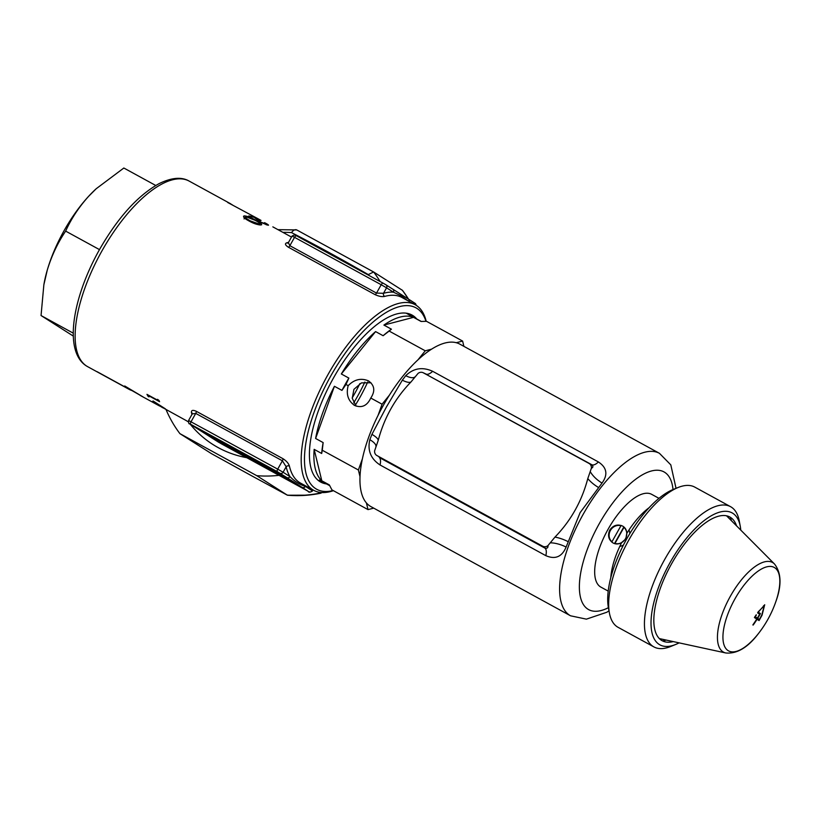 <?xml version="1.0" encoding="UTF-8"?>
<svg xmlns="http://www.w3.org/2000/svg" width="821" height="821" viewBox="0 0 821 821"><rect width="100%" height="100%" fill="white"/><g stroke="black" fill="none" stroke-linecap="round" stroke-linejoin="round"><path stroke-width="1.23" d="M425.966 321.319A103.415 42.045 118.7 0 0 416.924 308.388A103.415 42.045 118.7 0 0 330.781 375.946A103.415 42.045 118.7 0 0 315.746 488.7A103.415 42.045 118.7 0 0 333.1 490.517M333.418 490.681A105.765 43 -61.3 0 1 313.704 490.311A105.765 43 -61.3 0 1 312.709 489.716A105.765 43 -61.3 0 1 327.405 375.638A105.765 43 -61.3 0 1 415.2 304.724A105.765 43 -61.3 0 1 416.196 305.309A105.765 43 -61.3 0 1 426.202 321.319M326.542 483.938A95.185 38.7 -61.3 0 1 319.769 481.527A95.185 38.7 -61.3 0 1 310.317 465.066A95.185 38.7 -61.3 0 1 332.382 379.979A95.185 38.7 -61.3 0 1 392.13 315.5A95.185 38.7 -61.3 0 1 412.901 315.562A95.185 38.7 -61.3 0 1 416.77 318.979M191.95 414.451A105.765 43 -61.3 0 1 191.457 412.532A2.35 1.95 167 0 1 192.36 413.62M192.381 413.692L188.573 420.475L277.714 469.15L282.393 460.797L195.737 413.404L192.258 413.907M415.2 304.724L402.013 297.52A105.765 43 118.7 0 0 384.649 296.412A2.35 2.001 74.6 0 1 383.51 293.292A108.115 43.965 -61.3 0 1 393.413 292.173A2.35 2.145 -57.6 0 0 392.797 289.156L392.797 289.156A2.35 2.145 -57.6 0 0 392.684 289.095L408.099 298.885A2.35 2.145 -57.6 0 1 408.211 298.957L385.952 284.815A2.35 2.145 -57.6 0 0 385.849 284.743L383.15 283.204A2.35 0.954 -61.3 0 1 383.15 283.204L296.473 235.791L383.109 283.173M407.267 300.383L401.951 296.186L393.413 292.173L386.578 287.822L383.51 293.292L376.511 293.087L381.201 284.733L294.544 237.341L289.854 245.684L376.511 293.087A2.35 0.954 -61.3 0 1 375.053 294.626L288.397 247.234C285.205 245.13 284.641 243.673 286.693 242.831A105.765 43 -61.3 0 1 288.52 242.38M364.852 382.063A89.315 36.319 -61.3 0 1 353.707 402.875M359.855 383.602A79.914 32.491 -61.3 0 1 352.199 397.939M158.935 405.636A105.765 43 -61.3 0 1 158.299 405.307A105.765 43 -61.3 0 1 157.304 404.722A105.765 43 -61.3 0 1 156.667 404.301L186.829 420.916M146.969 394.357L158.012 400.402A105.765 43 -61.3 0 1 157.519 399.324L158.966 400.432A105.765 43 118.7 0 0 159.582 401.695L147.277 394.963A105.765 43 -61.3 0 1 146.969 394.357M152.357 401.602L155.2 403.152A105.765 43 -61.3 0 1 153.034 400.956L165.329 408.796A105.765 43 118.7 0 0 165.421 408.868L156.903 404.209A105.765 43 118.7 0 0 157.478 404.661L156.216 403.973A105.765 43 -61.3 0 1 155.641 403.522L152.798 401.972A105.765 43 -61.3 0 1 152.357 401.602M266.158 224.728L264.383 222.696A105.765 43 -61.3 0 1 265.132 222.932C268.303 224.646 269.206 225.385 267.831 225.17L260.431 222.255L254.233 217.36L248.773 215.954L254.407 217.031L261.252 222.306L266.846 224.349L266.568 224.851M268.518 225.18L267.831 225.17M249.122 221.023C244.34 218.499 242.729 216.775 244.309 215.861C247.665 216.221 251.503 217.688 255.813 220.244C260.657 222.686 262.381 224.256 260.986 224.975C257.507 224.841 253.545 223.528 249.122 221.023M243.509 216.231L244.309 215.861L243.632 217.062M261.735 224.677L260.986 224.975M147.749 395.63L148.96 396.923L147.636 395.835L148.365 395.866M97.155 371.718A105.765 43 118.7 0 0 97.956 372.262A105.765 43 118.7 0 0 98.777 372.755L128.918 389.236A105.765 43 118.7 0 0 129.082 389.328A105.765 43 118.7 0 0 131.986 390.591L143.162 396.984L124.72 385.973A105.765 43 118.7 0 0 127.296 388.21L97.155 371.718M191.457 412.532C191.201 410.182 192.822 409.771 196.322 411.3L282.978 458.703C286.519 461.012 288.664 463.485 289.423 466.112A105.765 43 118.7 0 0 299.521 482.512A105.765 43 118.7 0 0 300.517 483.097L313.704 490.311M384.649 296.412C382.093 296.976 378.902 296.381 375.053 294.626M261.027 220.408L256.614 217.996A105.765 43 -61.3 0 1 256.778 218.078L258.831 219.207M257.527 218.489L227.684 202.489A105.765 43 -61.3 0 1 230.588 203.752A105.765 43 -61.3 0 1 230.763 203.844L230.67 203.998M230.701 203.957L232.353 204.86M263.746 464.368L263.254 465.24L255.372 460.232A88.134 2.155 -150.7 0 0 254.028 459.493A88.134 2.155 -150.7 0 0 212.66 437.675L213.193 436.721M292.06 236.068C297.243 233.462 294.544 235.986 296.473 235.791A2.35 0.954 -61.3 0 1 296.494 235.801A2.35 0.954 -61.3 0 0 294.544 237.341L292.06 236.068L288.366 242.636L289.854 245.684A2.35 0.954 -61.3 0 1 288.397 247.234M209.478 436.413A2.35 2.114 -57.8 0 0 209.673 436.536L221.116 443.658A2.35 0.616 118.9 0 0 221.126 443.668A2.35 0.616 118.9 0 0 221.147 443.679M273.875 469.899L194.156 426.386L224.913 445.629L302.149 487.879L273.875 469.899M263.254 465.24L286.94 477.873M286.796 478.12L288.961 479.156M260.616 463.988L260.39 464.388A82.264 2.011 29.3 0 0 266.794 467.908L244.997 455.439L252.18 460.006L252.458 459.514M252.18 460.006A88.134 2.155 29.3 0 1 212.66 437.675M260.39 464.388L262.433 465.681A88.134 2.155 29.3 0 0 273.557 471.788L273.865 471.223M288.818 479.402L265.275 466.523L273.557 471.788M238.275 451.581L244.679 455.655A82.264 2.011 29.3 0 1 219.494 441.411A82.264 2.011 -150.7 0 1 252.714 458.96L238.449 451.263M218.407 442.088A2.35 2.145 -57.6 0 0 218.509 442.16L308.07 491.225L286.898 477.596A2.35 2.145 -57.6 0 0 289.926 476.58A108.115 43.965 -61.3 0 1 286.16 466.769L282.393 460.797A2.35 0.954 118.7 0 0 282.978 458.703M321.996 492.549L320.765 493.216A126.691 115.71 122.4 0 1 307.465 495.176A126.691 115.71 122.4 0 1 287.494 495.217L307.465 495.176M320.765 493.216L317.706 491.902M279.007 475.328A126.916 115.905 122.4 0 1 256.757 475.677L287.432 495.217L251.308 475.616L211.531 453.695L179.912 433.642A126.916 115.905 122.4 0 1 166.016 409.525M319.677 493.154A126.916 115.905 -57.6 0 1 287.299 495.094L287.432 495.217M179.912 433.642L256.757 475.677M296.915 230.024L373.76 272.059L402.413 290.316A126.691 115.71 122.4 0 1 408.519 299.152M380.102 281.531A126.916 115.905 122.4 0 0 373.627 271.977L368.29 274.594C340.397 258.553 314.802 244.555 291.506 232.6A122.216 111.615 -57.6 0 0 282.906 232.364M259.036 224.862L259.939 223.928L259.395 224.913M249.748 221.362L250.066 220.787L259.436 224.143C260.298 223.466 258.789 222.163 254.91 220.233L245.705 216.652L244.053 218.94M245.992 219.166L246.372 218.489L250.066 220.787M245.705 216.652L246.372 218.489M158.874 405.564L158.853 405.595A105.765 43 118.7 0 0 159.561 405.995L158.853 405.595M162.835 407.791L161.891 407.278M161.86 406.672L155.077 402.516A105.765 43 118.7 0 0 156.462 403.85L161.809 406.764M291.506 232.6C293.323 230.126 295.057 229.244 296.74 229.931L277.95 229.654M288.366 242.647L287.997 243.026A2.35 2.001 74.6 0 1 286.693 242.831M286.898 477.596L277.365 471.706A2.35 0.954 118.7 0 1 277.714 469.15L283.091 472.239L286.16 466.769A2.35 1.95 167 0 1 289.423 466.112M280.064 473.255A2.35 2.145 -57.6 0 0 283.091 472.239L289.926 476.58C294.585 481.363 299.727 484.626 305.35 486.381L312.185 490.722L312.719 489.768M409.074 301.379A2.35 2.145 -57.6 0 0 408.211 298.957L415.046 303.298A2.35 2.145 -57.6 0 0 414.933 303.236L408.314 299.029M218.622 442.232A2.35 2.145 -57.6 0 1 218.509 442.16L209.622 436.515A2.35 2.145 -57.6 0 0 209.622 436.515L196.363 428.069A2.35 2.145 -57.6 0 0 196.476 428.141L209.673 436.536M196.26 427.998A2.35 2.145 -57.6 0 0 196.363 428.069L189.528 423.728A2.35 2.145 -57.6 0 0 189.641 423.79L196.476 428.141M302.313 487.397A2.35 2.145 -57.6 0 0 305.35 486.381A108.115 43.965 -61.3 0 0 306.623 486.443M155.744 185.474L123.838 168.018L96.19 188.748L88.689 196.25C78.929 207.097 71.253 218.714 65.649 231.112C57.757 242.77 51.631 255.742 47.29 270.017L43.862 284.764L41.05 315.541L73.315 336.097M99.485 249.615L65.649 231.112M73.264 333.162L41.05 315.541M95.77 189.138L96.19 188.748A84.614 34.4 118.7 0 0 95.77 189.138A84.614 34.4 118.7 0 0 88.689 196.25A84.614 34.4 -61.3 0 0 47.29 270.017A84.614 34.4 -61.3 0 0 44.047 283.697L43.862 284.764M348.863 378.091A94.015 38.228 118.7 0 0 345.323 384.187A94.015 38.228 118.7 0 0 341.957 390.396L345.969 384.464A96.662 39.305 118.7 0 1 345.98 384.464L348.863 378.091L341.331 373.976A94.015 38.228 -61.3 0 1 375.587 331.592L383.12 335.717L389.144 331.058L425.257 350.803L389.144 331.058A96.662 39.305 118.7 0 0 389.144 331.058L391.432 329.19L383.9 325.075A94.015 38.228 -61.3 0 1 413.538 317.337L421.07 321.463L426.499 321.309L462.603 341.064A96.662 39.305 -61.3 0 1 462.613 341.064L463.896 346.37M622.605 526.066C617.484 523.921 613.205 525.255 609.767 530.079C607.437 535.538 608.556 539.849 613.102 542.999C615.955 544.436 618.818 544.261 621.702 542.486L625.828 538.915L626.741 533.506C626.731 530.171 625.356 527.698 622.605 526.066L623.057 526.343M356.129 406.128L352.24 398.257L353.933 389.328L361.445 382.894L370.959 382.76M676.042 488.341L670.808 464.871L659.437 453.315A92.599 37.653 -61.3 0 0 583.167 514.326A92.599 37.653 -61.3 0 0 570.564 615.801L370.876 506.578A92.599 37.653 -61.3 0 1 366.392 502.904A92.599 37.653 -61.3 0 1 360.009 476.703A92.599 37.653 -61.3 0 1 362.389 458.857A92.599 37.653 -61.3 0 1 378.071 415.354L382.083 404.219L370.774 398.041C367.11 405.831 361.712 408.294 354.58 405.42L353.913 405.03M354.58 405.42C348.073 400.833 345.939 394.244 348.176 385.675L348.176 385.675C354.272 379.415 361.004 377.814 368.383 380.831L369.04 381.231M331.91 489.86L368.024 509.615L331.91 489.86L329.344 484.913L321.811 480.798A94.015 38.228 -61.3 0 1 314.156 449.354L321.688 453.479L322.263 450.247A96.662 39.305 118.7 0 1 322.263 450.236L358.377 469.992L322.263 450.247M322.263 450.236L323.146 442.591A94.015 38.228 118.7 0 0 321.688 453.479M323.146 442.591L315.613 438.476A94.015 38.228 -61.3 0 1 334.424 386.281L341.957 390.396M367.685 382.032A79.914 32.491 -61.3 0 1 359.896 397.467A79.914 32.491 -61.3 0 1 355.298 405.235M580.108 512.653L566.11 547.063C561.975 556.864 555.212 559.727 545.832 555.653L380.051 464.973C370.764 458.836 367.346 450.411 369.83 439.697L371.923 434.36L386.537 406.775L402.341 380.164L405.748 375.679C413.497 368.167 422.456 366.7 432.636 371.287L598.406 461.956C606.904 467.59 608.115 474.62 602.039 483.046L580.108 512.653M378.071 415.354A92.599 37.653 -61.3 0 1 383.479 405.102A92.599 37.653 -61.3 0 1 389.39 395.168L382.083 404.209L370.784 398.031C375.423 390.991 374.622 385.265 368.383 380.831M610.793 577.727A52.883 21.5 -61.3 0 1 621.702 542.486M608.228 591.12L600.931 587.138A52.883 21.5 -61.3 0 1 608.125 529.186A52.883 21.5 -61.3 0 1 651.679 494.345L658.976 498.337M345.98 384.464L348.176 385.665L345.969 384.464M362.389 458.857L358.377 469.992L360.009 476.703M366.392 502.904L368.024 509.615L373.709 508.127M425.257 350.813A96.662 39.305 -61.3 0 1 425.257 350.803L417.951 359.855A92.599 37.653 -61.3 0 1 431.579 349.161L425.257 350.803M334.424 386.281L315.613 438.476M314.156 449.354L321.811 480.798M462.603 341.064L456.281 342.716A92.599 37.653 -61.3 0 1 459.75 344.091L659.437 453.315M413.538 317.337L383.9 325.075M375.587 331.592L341.331 373.976M626.741 533.506A52.883 21.5 -61.3 0 1 649.072 507.727M431.579 349.161A92.599 37.653 -61.3 0 1 456.281 342.716M389.39 395.168A92.599 37.653 -61.3 0 1 417.951 359.855M391.432 329.19A94.015 38.228 118.7 0 0 383.12 335.717M598.406 461.956A14.101 5.737 118.7 0 1 591.828 464.748L423.328 372.806L589.098 463.475A5.142 4.7 -57.6 0 1 591.366 468.247C593.224 467.436 593.378 466.277 591.828 464.748L589.098 463.475M542.671 546.211A5.142 4.7 -57.6 0 0 547.966 545.585C548.171 547.72 547.197 548.572 545.021 548.161L542.671 546.211L376.901 455.532A5.142 4.7 -57.6 0 1 376.213 455.07L376.901 455.532M371.923 434.36A14.101 4.095 -157.9 0 1 378.204 440.415L374.633 450.77A5.142 4.7 -57.6 0 0 376.213 455.07M423.328 372.806A5.142 4.7 -57.6 0 0 418.033 373.432L411.034 381.909A14.101 4.752 -143.4 0 1 402.341 380.164M432.636 371.287A14.101 5.737 118.7 0 1 426.048 374.078L423.082 372.683M591.366 468.247L587.795 478.592C581.822 501.19 570.882 520.688 554.965 537.098L547.966 545.585M550.573 542.835A14.101 4.669 -161.7 0 1 566.11 547.063M554.965 537.098A14.101 3.9 -159.8 0 1 567.999 541.603M587.795 478.592A14.101 4.546 -141.4 0 0 598.417 487.407M369.83 439.697A14.101 4.905 -159.4 0 1 375.936 446.347M590.402 471.88A14.101 5.306 -139.5 0 0 602.039 483.046M378.204 440.415C384.177 417.827 395.117 398.318 411.034 381.909M405.748 375.679A14.101 5.542 -141.8 0 0 414.821 377.013M740.778 530.109A75.204 30.582 118.7 0 0 740.265 526.302A75.204 30.582 118.7 0 0 732.804 513.299A75.204 30.582 118.7 0 0 670.152 562.426A75.204 30.582 118.7 0 0 659.212 644.434A75.204 30.582 118.7 0 0 675.632 644.485A75.204 30.582 118.7 0 0 679.111 642.864M675.632 644.485L670.583 646.527A79.914 32.491 -61.3 0 1 653.896 646.907A79.914 32.491 -61.3 0 1 653.147 646.466A79.914 32.491 -61.3 0 1 664.24 560.271A79.914 32.491 -61.3 0 1 730.587 506.69A79.914 32.491 -61.3 0 1 731.326 507.132A79.914 32.491 -61.3 0 1 739.259 520.966L740.265 526.302M609.418 613.061L608.412 607.725A75.204 30.582 -61.3 0 1 625.848 540.485A75.204 30.582 -61.3 0 1 673.056 489.542L678.095 487.5A79.914 32.491 118.7 0 0 627.942 541.634A79.914 32.491 118.7 0 0 609.418 613.061A79.914 32.491 118.7 0 0 617.351 626.895A79.914 32.491 118.7 0 0 618.1 627.336L653.896 646.907M730.587 506.69L694.792 487.12A79.914 32.491 118.7 0 0 678.095 487.5M730.238 517.23A73.931 30.059 -61.3 0 1 731.449 520.74M666.18 640.062A73.931 30.059 -61.3 0 1 662.578 640.934M673.241 641.591A70.503 28.673 -61.3 0 1 666.693 642.135A70.503 28.673 -61.3 0 1 661.51 640.329A70.503 28.673 -61.3 0 1 671.763 563.452A70.503 28.673 -61.3 0 1 730.495 517.394A70.503 28.673 -61.3 0 1 733.471 520.052A70.503 28.673 -61.3 0 1 736.55 525.861M764.69 604.749L762.062 615.186L759.107 620.543A109.819 2.679 -150.7 0 0 757.167 619.301L756.962 619.445A109.993 100.449 122.4 0 1 753.278 624.935L753.062 625.079A109.203 2.668 -150.7 0 0 752.898 624.976L752.96 624.73A109.993 100.449 -57.6 0 0 756.644 619.239L756.685 618.993A109.819 2.679 -150.7 0 0 754.417 617.566L756.203 614.796A109.952 2.689 29.3 0 1 756.387 614.919L755.289 617.002A109.87 2.689 29.3 0 1 757.188 618.192L757.393 618.049A109.993 100.449 -57.6 0 0 759.548 614.406L759.579 614.149A109.993 2.689 -150.7 0 0 757.598 612.897L764.72 604.841M756.254 617.423L757.711 618.254A109.993 100.449 -57.6 0 0 760.215 613.995A109.993 100.449 -57.6 0 0 760.328 613.79L759.199 613.174A108.577 99.167 122.4 0 1 759.086 613.379A108.577 99.167 122.4 0 1 758.891 613.718M764.156 606.052L761.775 614.991L759.312 619.557A109.87 2.689 -150.7 0 0 757.67 618.5L756.541 617.885A108.454 2.648 29.3 0 1 758.183 618.942L759.517 619.393M758.204 611.84L764.043 605.98L763.571 605.724M758.604 612.066L758.019 612.097M759.199 613.174L760.369 613.533A109.993 2.689 -150.7 0 0 758.542 612.384M757.988 612.127A108.577 2.658 29.3 0 1 759.23 612.918M774.501 563.996A51.076 20.771 -61.3 0 0 772.982 562.765A51.076 20.771 -61.3 0 0 730.433 596.138A51.076 20.771 -61.3 0 0 723.003 651.833A51.076 20.771 -61.3 0 0 725.826 652.982C737.084 653.998 748.013 647.441 758.614 633.33A47.567 19.345 -61.3 0 1 728.114 650.622A47.567 19.345 -61.3 0 1 735.031 598.755A47.567 19.345 -61.3 0 1 774.655 567.68A47.567 19.345 -61.3 0 1 775.64 602.203L775.64 602.203C781.808 585.66 781.428 572.925 774.501 563.996L726.523 515.783M757.968 619.927L759.107 620.543M757.167 619.301L756.623 619.27M757.188 618.192L756.059 617.577A108.454 2.648 -150.7 0 0 754.786 616.776M758.378 618.777L759.322 619.557M621.261 525.481L620.943 525.738A9.4 8.59 -57.6 0 0 610.413 530.469A9.4 8.59 -57.6 0 0 611.932 541.798L611.881 542.178M620.943 525.738L611.932 541.798M614.908 543.707L614.95 543.451A9.4 8.59 -57.6 0 0 620.871 542.968M622.051 542.342A9.4 8.59 -57.6 0 0 626.772 533.712M626.741 533.045A9.4 8.59 -57.6 0 0 623.96 527.39L624.186 527.205M614.95 543.451L623.96 527.39M628.999 529.976A11.751 10.735 122.4 0 1 629.779 533.65M623.426 545.062A11.751 10.735 122.4 0 1 619.793 546.396M623.857 526.918L614.498 543.594M246.711 457.666A111.635 101.958 122.4 0 1 218.181 447.609A111.635 101.958 122.4 0 1 190.164 424.129M86.646 366.074A105.765 43 118.7 0 0 87.642 366.659L86.431 365.95C63.361 351.46 72.412 297.777 99.546 249.492C117.865 217.575 137.651 195.644 158.935 183.699C171.558 177.552 181.626 176.679 189.148 181.082A105.765 43 118.7 0 0 102.03 250.764A105.765 43 118.7 0 0 86.646 366.074M295.427 235.288L296.453 235.781M386.065 284.887L392.684 289.095M386.578 287.822L381.201 284.733A2.35 0.954 -61.3 0 1 383.13 283.194L385.952 284.815A2.35 2.145 -57.6 0 1 386.578 287.822M196.322 411.3A2.35 0.954 118.7 0 1 195.737 413.404L191.057 421.748A2.35 0.954 118.7 0 0 190.708 424.313L189.641 423.79M277.365 471.706L190.708 424.313M225.323 444.9L224.913 445.629M219.925 441.831L219.525 442.55M309.148 491.738A2.35 2.145 -57.6 0 0 312.185 490.722L313.078 489.963M408.335 299.039A126.916 115.905 -57.6 0 0 402.29 290.193M368.875 275.394A122.216 111.615 -57.6 0 0 368.29 274.594M257.599 220.356L257.907 219.812M415.99 305.186A2.35 2.145 -57.6 0 0 415.046 303.298L416.298 305.381M312.514 490.958C310.174 492.477 308.696 492.569 308.091 491.235A2.35 0.954 118.7 0 0 308.091 491.235L221.126 443.668M673.015 489.562A78.498 31.916 118.7 0 0 599.32 523.582A78.498 31.916 118.7 0 0 579.657 592.485A78.498 31.916 118.7 0 0 608.412 607.673M380.051 464.973A14.101 5.737 118.7 0 0 379.24 457.482L545.021 548.161A14.101 5.737 118.7 0 1 545.832 555.653M188.286 421.881L186.316 420.629M189.148 181.082L230.588 203.752M272.849 226.863L291.496 237.064M87.642 366.659L129.082 389.328M140.124 395.373L158.299 405.307M402.475 290.326L408.55 299.172M373.678 272.008L296.802 229.962M189.528 423.728C188.922 424.2 188.604 423.113 188.573 420.475M570.564 615.801L586.389 619.147L606.76 612.271L609.008 610.886M329.724 485.683L319.41 480.039M421.286 321.452L406.128 313.16M758.614 633.33A109.993 109.993 0 0 0 775.64 602.203M725.826 652.982L659.355 638.584M763.622 605.672L764.135 605.949"/></g></svg>
